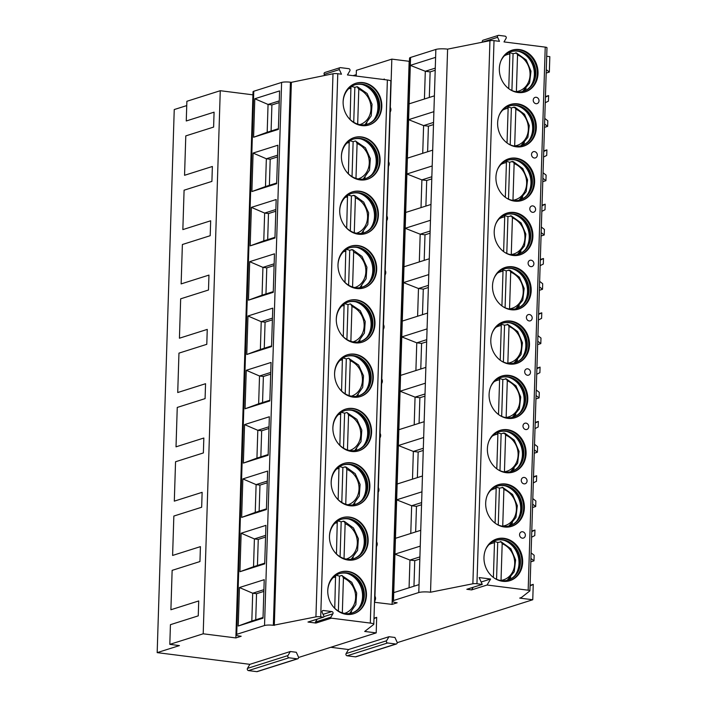 <?xml version="1.0" encoding="UTF-8"?>
<svg xmlns="http://www.w3.org/2000/svg" width="707" height="707" viewBox="0 0 707 707"><rect width="100%" height="100%" fill="white"/><g stroke="black" fill="none" stroke-linecap="round" stroke-linejoin="round"><path stroke-width="1.06" d="M397.193 642.672L532.76 599.748L519.716 598.104L521.421 597.512L529.835 590.911A3.261 0.592 -178.2 0 0 529.914 590.787A3.261 0.592 -178.2 0 0 528.164 590.204L487.07 585.016L490.605 579.024L479.125 577.575L482.254 584.406L476.951 583.743A3.261 0.592 -178.2 0 0 472.877 583.77L430.536 592.219A8.705 1.582 -178.2 0 0 418.783 592.528L393.49 600.535A8.705 1.582 -178.2 0 0 392.491 601.233A8.705 1.582 -178.2 0 0 397.148 602.788L392.085 604.397L374.489 602.293M482.254 584.406L466.823 589.293L471.64 589.903L473.186 587.278M487.07 585.016L471.64 589.903M396.371 643.989L355.895 656.803A1.414 1.237 -107.6 0 1 355.427 656.838L395.893 644.024A1.414 1.237 -107.6 0 0 397.042 642.08L394.93 637.467L388.965 636.715L348.489 649.53L330.752 647.285M298.557 657.483L376.195 632.898L364.697 631.448L373.641 624.493A6.531 1.193 -178.2 0 0 373.8 624.246A6.531 1.193 -178.2 0 0 370.309 623.079L331.371 618.165A0.654 0.566 72.4 0 1 330.903 617.14L332.882 613.791A1.414 1.237 72.4 0 0 331.857 611.573L323.338 610.495A1.414 1.237 72.4 0 0 322.189 612.439L323.939 616.257A0.654 0.566 72.4 0 1 323.408 617.158L320.713 616.813A3.809 0.698 -178.2 0 0 315.932 616.866L273.344 625.288A6.531 1.193 -178.2 0 0 264.533 625.518L236.712 634.329A6.531 1.193 -178.2 0 0 235.961 634.859A6.531 1.193 -178.2 0 0 239.452 636.026L241.184 636.238L235.873 637.926L203.201 633.799L169.813 644.369L179.437 645.588L157.175 652.632L249.854 664.333L290.33 651.518L296.295 652.269L298.407 656.891A1.414 1.237 -107.6 0 1 297.258 658.836L288.96 657.784A1.414 1.237 -107.6 0 1 287.943 655.566L290.33 651.518M373.968 618.713L376.69 617.344L376.195 632.898M376.69 617.344L373.985 618.201M308.385 621.913A0.654 0.566 -107.6 0 1 307.978 622.045L315.941 623.053A0.654 0.566 -107.6 0 1 315.472 622.027L317.151 619.191M373.8 624.246L390.865 81.164A6.531 1.193 -178.2 0 0 387.374 79.997L347.437 74.951L349.832 70.903A1.414 1.237 72.4 0 0 348.807 68.685L340.509 67.633A1.414 1.237 72.4 0 0 339.36 69.586L341.472 74.2L337.778 73.731A3.809 0.698 -178.2 0 0 332.997 73.775L291.372 82.321L274.307 625.412M381.815 106.554A21.864 19.089 -107.6 0 1 369.072 124.953A21.864 19.089 -107.6 0 1 343.125 101.667A21.864 19.089 -107.6 0 1 355.868 83.267A21.864 19.089 -107.6 0 1 381.815 106.554M380.11 160.86A21.864 19.089 -107.6 0 1 367.366 179.269A21.864 19.089 -107.6 0 1 341.419 155.973A21.864 19.089 -107.6 0 1 354.163 137.573A21.864 19.089 -107.6 0 1 380.11 160.86M378.404 215.175A21.864 19.089 -107.6 0 1 365.652 233.575A21.864 19.089 -107.6 0 1 339.714 210.288A21.864 19.089 -107.6 0 1 352.457 191.88A21.864 19.089 -107.6 0 1 378.404 215.175M376.69 269.482A21.864 19.089 -107.6 0 1 363.946 287.882A21.864 19.089 -107.6 0 1 337.999 264.595A21.864 19.089 -107.6 0 1 350.752 246.195A21.864 19.089 -107.6 0 1 376.69 269.482M374.984 323.788A21.864 19.089 -107.6 0 1 362.24 342.188A21.864 19.089 -107.6 0 1 336.293 318.901A21.864 19.089 -107.6 0 1 349.037 300.502A21.864 19.089 -107.6 0 1 374.984 323.788M373.278 378.095A21.864 19.089 -107.6 0 1 360.535 396.503A21.864 19.089 -107.6 0 1 334.588 373.208A21.864 19.089 -107.6 0 1 347.331 354.808A21.864 19.089 -107.6 0 1 373.278 378.095M371.573 432.401A21.864 19.089 -107.6 0 1 358.829 450.81A21.864 19.089 -107.6 0 1 332.882 427.523A21.864 19.089 -107.6 0 1 345.626 409.114A21.864 19.089 -107.6 0 1 371.573 432.401M369.867 486.716A21.864 19.089 -107.6 0 1 357.123 505.116A21.864 19.089 -107.6 0 1 331.176 481.829A21.864 19.089 -107.6 0 1 343.92 463.43A21.864 19.089 -107.6 0 1 369.867 486.716M368.161 541.023A21.864 19.089 -107.6 0 1 355.418 559.423A21.864 19.089 -107.6 0 1 329.471 536.136A21.864 19.089 -107.6 0 1 342.215 517.736A21.864 19.089 -107.6 0 1 368.161 541.023M366.456 595.329A21.864 19.089 -107.6 0 1 353.712 613.729A21.864 19.089 -107.6 0 1 327.765 590.442A21.864 19.089 -107.6 0 1 340.509 572.043A21.864 19.089 -107.6 0 1 366.456 595.329M291.372 82.321L290.418 82.206A6.531 1.193 -178.2 0 0 281.607 82.436L253.778 91.247A6.531 1.193 -178.2 0 0 253.035 91.769L235.961 634.859M254.794 98.759L279.583 90.911L278.372 129.39L253.583 137.246L254.794 98.759L268.059 104.45L279.274 100.907M253.088 153.065L277.878 145.218L276.667 183.705L251.878 191.553L253.088 153.065L266.353 158.766L277.568 155.213M251.383 207.372L276.172 199.524L274.961 238.012L250.172 245.859L251.383 207.372L264.648 213.072L275.854 209.519M249.677 261.678L274.466 253.831L273.255 292.318L248.466 300.166L249.677 261.678L262.933 267.379L274.148 263.826M247.971 315.994L272.761 308.146L271.55 346.624L246.761 354.481L247.971 315.994L261.228 321.685L272.442 318.141M246.266 370.3L271.055 362.452L269.844 400.94L245.055 408.787L246.266 370.3L259.522 376L270.737 372.448M244.56 424.607L269.34 416.759L268.139 455.246L243.349 463.094L244.56 424.607L257.816 430.307L269.031 426.754M242.846 478.913L267.635 471.065L266.424 509.553L241.644 517.4L242.846 478.913L256.111 484.613L267.326 481.06M241.14 533.228L265.929 525.372L264.718 563.859L239.929 571.716L241.14 533.228L254.405 538.92L265.62 535.367M239.434 587.535L264.224 579.687L263.013 618.174L238.224 626.022L239.434 587.535L252.699 593.226L263.914 589.682M235.97 634.904L235.873 637.926M252.938 94.835L220.266 90.708L203.201 633.799M220.266 90.708L186.878 101.287L186.259 120.977L214.08 112.166L213.611 127.083L185.791 135.894L184.554 175.292L212.374 166.481L211.906 181.399L184.085 190.201L182.848 229.598L210.668 220.787L210.2 235.705L182.379 244.516L181.133 283.905L208.963 275.094L208.494 290.011L180.665 298.822L179.428 338.211L207.257 329.4L206.789 344.318L178.959 353.129L177.722 392.526L205.551 383.715L205.083 398.624L177.254 407.435L176.016 446.833L203.837 438.022L203.369 452.94L175.548 461.751L174.311 501.139L202.131 492.328L201.663 507.246L173.842 516.057L172.605 555.446L200.426 546.635L199.957 561.552L172.137 570.363L170.9 609.752L198.72 600.95L198.252 615.859L170.431 624.67L169.813 644.369M186.745 105.59L174.24 109.55L157.175 652.632M297.727 658.791L257.26 671.606A1.414 1.237 -107.6 0 1 256.791 671.65L248.484 670.598A1.414 1.237 -107.6 0 1 247.468 668.38L249.854 664.333M355.427 656.838L347.128 655.796A1.414 1.237 -107.6 0 1 346.103 653.568L348.489 649.53M531.593 537.205L534.775 535.597L534.952 530.047L531.788 531.045M530.816 561.835L533.979 560.837L534.156 555.278L531.098 552.883M545.247 102.736L548.429 101.136L548.605 95.578L545.442 96.576M546.705 56.268L549.825 56.666L549.339 72.061L546.184 73.06M543.542 157.042L546.723 155.443L546.9 149.884L543.736 150.883M544.752 118.414L547.81 120.809L547.633 126.367L544.47 127.366M541.836 211.358L545.017 209.749L545.185 204.19L542.03 205.198M543.047 172.729L546.104 175.124L545.928 180.674L542.764 181.672M540.13 265.664L543.312 264.056L543.48 258.506L540.325 259.504M541.341 227.035L544.399 229.43L544.222 234.98L541.058 235.988M538.425 319.971L541.597 318.362L541.774 312.812L538.61 313.811M539.635 281.342L542.693 283.737L542.516 289.296L539.353 290.294M536.71 374.277L539.892 372.677L540.068 367.119L536.905 368.117M537.93 335.648L540.979 338.043L540.811 343.602L537.647 344.601M535.005 428.592L538.186 426.984L538.363 421.425L535.199 422.433M536.224 389.964L539.273 392.35L539.105 397.908L535.941 398.907M533.299 482.899L536.48 481.29L536.657 475.74L533.493 476.739M534.519 444.27L537.567 446.665L537.391 452.215L534.236 453.222M532.804 498.576L535.862 500.971L535.685 506.53L532.53 507.529M532.76 599.748L533.246 584.353L530.082 585.352M549.339 72.061L546.29 69.666M530.064 585.962L533.246 584.353M545.424 97.186L548.605 95.578M547.633 126.367L544.584 123.972M543.718 151.492L546.9 149.884M545.928 180.674L542.87 178.279M542.013 205.799L545.185 204.19M544.222 234.98L541.164 232.585M540.298 260.105L543.48 258.506M542.516 289.296L539.459 286.901M538.593 314.421L541.774 312.812M540.811 343.602L537.753 341.207M536.887 368.727L540.068 367.119M539.105 397.908L536.047 395.513M535.181 423.033L538.363 421.425M537.391 452.215L534.342 449.82M533.476 477.34L536.657 475.74M535.685 506.53L532.636 504.135M531.77 531.655L534.952 530.047M533.979 560.837L530.93 558.442M546.9 47.829A3.261 0.592 -178.2 0 0 546.979 47.705A3.261 0.592 -178.2 0 0 545.23 47.122L503.994 41.916L506.079 38.364A1.414 1.237 72.4 0 0 505.063 36.145L498.762 35.35A1.414 1.237 72.4 0 0 497.613 37.294L499.469 41.342L494.016 40.653A3.261 0.592 -178.2 0 0 489.942 40.688L447.602 49.137A8.705 1.582 -178.2 0 0 435.857 49.446L410.564 57.453A8.705 1.582 -178.2 0 0 409.556 58.151L392.491 601.233M499.336 68.588A21.864 19.089 72.4 0 0 525.283 91.875A21.864 19.089 72.4 0 0 538.027 73.475A21.864 19.089 72.4 0 0 512.08 50.188A21.864 19.089 72.4 0 0 499.336 68.588M497.631 122.894A21.864 19.089 72.4 0 0 523.578 146.181A21.864 19.089 72.4 0 0 536.321 127.781A21.864 19.089 72.4 0 0 510.374 104.495A21.864 19.089 72.4 0 0 497.631 122.894M495.925 177.201A21.864 19.089 72.4 0 0 521.863 200.496A21.864 19.089 72.4 0 0 534.616 182.088A21.864 19.089 72.4 0 0 508.669 158.801A21.864 19.089 72.4 0 0 495.925 177.201M494.211 231.516A21.864 19.089 72.4 0 0 520.158 254.803A21.864 19.089 72.4 0 0 532.901 236.394A21.864 19.089 72.4 0 0 506.963 213.107A21.864 19.089 72.4 0 0 494.211 231.516M492.505 285.822A21.864 19.089 72.4 0 0 518.452 309.109A21.864 19.089 72.4 0 0 531.196 290.71A21.864 19.089 72.4 0 0 505.249 267.423A21.864 19.089 72.4 0 0 492.505 285.822M490.799 340.129A21.864 19.089 72.4 0 0 516.746 363.416A21.864 19.089 72.4 0 0 529.49 345.016A21.864 19.089 72.4 0 0 503.543 321.729A21.864 19.089 72.4 0 0 490.799 340.129M489.094 394.435A21.864 19.089 72.4 0 0 515.041 417.722A21.864 19.089 72.4 0 0 527.784 399.322A21.864 19.089 72.4 0 0 501.837 376.036A21.864 19.089 72.4 0 0 489.094 394.435M487.388 448.751A21.864 19.089 72.4 0 0 513.335 472.037A21.864 19.089 72.4 0 0 526.079 453.629A21.864 19.089 72.4 0 0 500.132 430.342A21.864 19.089 72.4 0 0 487.388 448.751M485.682 503.057A21.864 19.089 72.4 0 0 511.629 526.344A21.864 19.089 72.4 0 0 524.373 507.944A21.864 19.089 72.4 0 0 498.426 484.657A21.864 19.089 72.4 0 0 485.682 503.057M483.977 557.363A21.864 19.089 72.4 0 0 509.924 580.65A21.864 19.089 72.4 0 0 522.667 562.251A21.864 19.089 72.4 0 0 496.721 538.964A21.864 19.089 72.4 0 0 483.977 557.363M538.796 101.923A3.535 3.535 0 0 0 537.479 97.778A3.261 2.846 72.4 0 0 533.228 100.129A3.261 2.846 72.4 0 0 538.999 100.854M537.09 156.229A3.535 3.535 0 0 0 535.773 152.085A3.261 2.846 72.4 0 0 531.523 154.435A3.261 2.846 72.4 0 0 537.293 155.169M535.385 210.545A3.535 3.535 0 0 0 534.068 206.4A3.261 2.846 72.4 0 0 529.808 208.742A3.261 2.846 72.4 0 0 535.588 209.475M533.67 264.851A3.535 3.535 0 0 0 532.362 260.706A3.261 2.846 72.4 0 0 528.102 263.057A3.261 2.846 72.4 0 0 533.882 263.782M531.964 319.157A3.535 3.535 0 0 0 530.657 315.013A3.261 2.846 72.4 0 0 526.397 317.363A3.261 2.846 72.4 0 0 532.177 318.088M530.259 373.464A3.535 3.535 0 0 0 528.951 369.319A3.261 2.846 72.4 0 0 524.691 371.67A3.261 2.846 72.4 0 0 530.471 372.403M528.553 427.779A3.535 3.535 0 0 0 527.245 423.634A3.261 2.846 72.4 0 0 522.986 425.976A3.261 2.846 72.4 0 0 528.756 426.71M526.848 482.086A3.535 3.535 0 0 0 525.531 477.941A3.261 2.846 72.4 0 0 521.28 480.292A3.261 2.846 72.4 0 0 527.051 481.016M525.142 536.392A3.535 3.535 0 0 0 523.825 532.247A3.261 2.846 72.4 0 0 519.574 534.598A3.261 2.846 72.4 0 0 525.345 535.323M490.605 579.024L481.158 582.011M430.536 592.219L447.602 49.137M435.609 57.355L434.398 95.843L409.106 103.849L410.307 65.362L435.609 57.355L435.857 49.446M433.895 111.662L432.693 150.149L407.391 158.156L408.602 119.669L433.895 111.662L434.398 95.843M432.189 165.968L430.978 204.456L405.685 212.462L406.896 173.984L432.189 165.968L432.693 150.149M430.483 220.284L429.273 258.762L403.98 266.778L405.191 228.29L430.483 220.284L430.978 204.456M428.778 274.59L427.567 313.077L402.274 321.084L403.485 282.597L428.778 274.59L429.273 258.762M427.072 328.896L425.861 367.384L400.569 375.39L401.779 336.903L427.072 328.896L427.567 313.077M425.367 383.203L424.156 421.69L398.863 429.697L400.074 391.218L425.367 383.203L425.861 367.384M423.661 437.509L422.45 475.997L397.157 484.012L398.368 445.525L423.661 437.509L424.156 421.69M421.955 491.825L420.745 530.312L395.452 538.319L396.654 499.831L421.955 491.825L422.45 475.997M420.241 546.131L419.039 584.618L393.737 592.625L394.948 554.138L420.241 546.131L420.745 530.312M410.564 57.453L410.307 65.362L425.305 71.274L435.265 68.128M429.317 97.451L430.121 71.884L425.305 71.274L424.43 98.998M430.121 71.884L435.203 70.276M395.452 538.319L394.948 554.138L409.945 560.059L409.07 587.773M419.905 556.904L409.945 560.059L414.753 560.66L413.957 586.227M414.753 560.66L419.843 559.051M392.085 604.397L409.15 61.306L391.828 59.123L390.308 107.437M374.763 602.205L374.807 600.809M374.949 596.213L376.513 546.502M376.654 541.907L378.218 492.187M378.36 487.591L379.924 437.88M380.074 433.285L381.63 383.574M381.78 378.979L383.335 329.268M383.486 324.672L385.05 274.952M385.191 270.357L386.756 220.646M386.897 216.05L388.461 166.339M388.603 161.744L390.167 112.033M383.159 79.458L384.414 79.06L384.396 79.617M391.828 59.123L356.39 70.346L356.204 76.056M353.058 75.658L356.248 74.65M498.294 35.394L483.12 40.193A1.414 1.237 72.4 0 0 482.439 42.102L482.474 42.181M340.04 67.678L324.858 72.485A1.414 1.237 72.4 0 0 324.186 74.394L324.681 75.481M409.106 103.849L408.602 119.669L423.599 125.59L422.724 153.304M433.559 122.435L423.599 125.59L428.407 126.191L427.611 151.758M428.407 126.191L433.488 124.582M407.391 158.156L406.896 173.984L421.893 179.896L421.019 207.611M431.853 176.741L421.893 179.896L426.701 180.506L425.897 206.064M426.701 180.506L431.783 178.898M405.685 212.462L405.191 228.29L420.188 234.203L419.313 261.917M430.148 231.048L420.188 234.203L424.995 234.812L424.191 260.379M424.995 234.812L430.077 233.204M403.98 266.778L403.485 282.597L418.482 288.509L417.607 316.232M428.442 285.354L418.482 288.509L423.29 289.119L422.486 314.686M423.29 289.119L428.371 287.51M402.274 321.084L401.779 336.903L416.768 342.824L415.902 370.539M426.736 339.669L416.768 342.824L421.584 343.425L420.78 368.992M421.584 343.425L426.666 341.817M400.569 375.39L400.074 391.218L415.062 397.131L414.196 424.845M425.031 393.976L415.062 397.131L419.878 397.741L419.074 423.299M419.878 397.741L424.96 396.132M398.863 429.697L398.368 445.525L413.356 451.437L412.49 479.152M423.316 448.282L413.356 451.437L418.173 452.047L417.369 477.605M418.173 452.047L423.254 450.439M397.157 484.012L396.654 499.831L411.651 505.744L410.776 533.467M421.611 502.589L411.651 505.744L416.467 506.353L415.663 531.92M416.467 506.353L421.549 504.745M511.7 50.312A21.864 19.089 72.4 0 1 537.267 73.714A21.864 19.089 -107.6 0 1 524.903 91.99M509.835 89.436A20.777 18.135 -107.6 0 0 523.684 91.238A20.777 18.135 -107.6 0 0 535.8 73.749A20.777 18.135 72.4 0 0 511.143 51.62A20.777 18.135 72.4 0 0 500.856 61.067M510.887 51.708A20.777 18.135 72.4 0 1 519.698 51.584A20.777 18.135 72.4 0 1 535.296 73.908A20.777 18.135 -107.6 0 1 530.701 86.351A20.777 18.135 -107.6 0 1 523.436 91.318M530.117 87.005A21.864 19.089 -107.6 0 0 534.368 74.633A21.864 19.089 72.4 0 0 518.832 51.381M526.167 88.472A21.864 19.089 -107.6 0 1 523.251 91.371M515.81 52.795A21.864 19.089 72.4 0 1 516.587 53.087L513.07 53.661A21.864 19.089 72.4 0 0 509.703 52.813M508.748 88.667L509.844 53.979L508.899 52.115M511.912 90.505L513.07 53.661M516.375 91.795L517.542 54.952L516.596 53.087L526.22 59.989L530.984 71.195L529.587 83.002L522.561 91.548M509.994 104.618A21.864 19.089 72.4 0 1 535.561 128.02A21.864 19.089 -107.6 0 1 523.189 146.296M508.13 143.742A20.777 18.135 -107.6 0 0 521.978 145.545A20.777 18.135 -107.6 0 0 534.094 128.064A20.777 18.135 72.4 0 0 509.438 105.935A20.777 18.135 72.4 0 0 499.151 115.374M509.181 106.015A20.777 18.135 72.4 0 1 517.992 105.891A20.777 18.135 72.4 0 1 533.582 128.223A20.777 18.135 -107.6 0 1 528.995 140.658A20.777 18.135 -107.6 0 1 521.731 145.624M528.403 141.32A21.864 19.089 -107.6 0 0 532.663 128.939A21.864 19.089 72.4 0 0 517.126 105.697M524.461 142.779A21.864 19.089 -107.6 0 1 521.545 145.677M520.856 145.854L527.882 137.308L529.278 125.501L524.514 114.295L515.191 107.393L514.086 107.65L514.104 107.102L511.364 107.968A21.864 19.089 72.4 0 0 507.997 107.119M514.882 107.402A21.864 19.089 72.4 0 0 514.104 107.102M507.043 142.982L508.139 108.295L507.193 106.421M514.89 107.393L515.836 109.267L514.669 146.102M510.207 144.811L511.364 107.968M508.289 158.925A21.864 19.089 72.4 0 1 533.856 182.326A21.864 19.089 -107.6 0 1 521.483 200.611M506.424 198.057A20.777 18.135 -107.6 0 0 520.272 199.851A20.777 18.135 -107.6 0 0 532.389 182.371A20.777 18.135 72.4 0 0 507.732 160.242A20.777 18.135 72.4 0 0 497.445 169.68M507.476 160.321A20.777 18.135 72.4 0 1 516.287 160.197A20.777 18.135 72.4 0 1 531.876 182.53A20.777 18.135 -107.6 0 1 527.289 194.964A20.777 18.135 -107.6 0 1 520.016 199.931M526.697 195.627A21.864 19.089 -107.6 0 0 530.957 183.246A21.864 19.089 72.4 0 0 515.421 160.003M522.756 197.085A21.864 19.089 -107.6 0 1 519.839 199.984M519.15 200.169L526.176 191.615L527.563 179.808L522.809 168.611L513.485 161.709L512.381 161.956L512.398 161.417L509.659 162.274A21.864 19.089 72.4 0 0 506.292 161.426M513.176 161.709A21.864 19.089 72.4 0 0 512.398 161.417M505.337 197.288L506.424 162.601L505.487 160.728M513.185 161.7L514.13 163.573L512.964 200.408M508.501 199.118L509.659 162.274M506.583 213.231A21.864 19.089 72.4 0 1 532.15 236.642A21.864 19.089 -107.6 0 1 519.778 254.918M504.718 252.364A20.777 18.135 -107.6 0 0 518.567 254.167A20.777 18.135 -107.6 0 0 530.674 236.677A20.777 18.135 72.4 0 0 506.026 214.548A20.777 18.135 72.4 0 0 495.731 223.995M505.77 214.628A20.777 18.135 72.4 0 1 514.572 214.513A20.777 18.135 72.4 0 1 530.17 236.836A20.777 18.135 -107.6 0 1 525.584 249.271A20.777 18.135 -107.6 0 1 518.311 254.246M524.992 249.933A21.864 19.089 -107.6 0 0 529.243 237.561A21.864 19.089 72.4 0 0 513.715 214.309M521.05 251.392A21.864 19.089 -107.6 0 1 518.134 254.299M510.693 215.723A21.864 19.089 72.4 0 1 511.461 216.015L507.953 216.589A21.864 19.089 72.4 0 0 504.586 215.741M503.631 251.595L504.718 216.908L503.782 215.043M511.258 254.723L512.425 217.88L511.479 216.015L521.103 222.917L525.858 234.123L524.47 245.93L517.444 254.476M506.795 253.424L507.953 216.589M504.878 267.546A21.864 19.089 72.4 0 1 530.436 290.948A21.864 19.089 -107.6 0 1 518.072 309.224M503.013 306.67A20.777 18.135 -107.6 0 0 516.861 308.473A20.777 18.135 -107.6 0 0 528.969 290.984A20.777 18.135 72.4 0 0 504.321 268.854A20.777 18.135 72.4 0 0 494.025 278.302M504.064 268.943A20.777 18.135 72.4 0 1 512.867 268.819A20.777 18.135 72.4 0 1 528.465 291.143A20.777 18.135 -107.6 0 1 523.878 303.586A20.777 18.135 -107.6 0 1 516.605 308.552M523.286 304.24A21.864 19.089 -107.6 0 0 527.537 291.867A21.864 19.089 72.4 0 0 512.009 268.616M519.345 305.707A21.864 19.089 -107.6 0 1 516.428 308.606M515.739 308.782L522.765 300.236L524.152 288.429L519.398 277.224L510.065 270.321L508.96 270.578L508.978 270.03L506.247 270.896A21.864 19.089 72.4 0 0 502.88 270.047M509.756 270.321A21.864 19.089 72.4 0 0 508.978 270.03M501.926 305.901L503.013 271.214L502.067 269.349M509.774 270.321L510.71 272.186L509.553 309.03M505.09 307.731L506.247 270.896M503.172 321.853A21.864 19.089 72.4 0 1 528.73 345.255A21.864 19.089 -107.6 0 1 516.366 363.531M501.307 360.977A20.777 18.135 -107.6 0 0 515.156 362.779A20.777 18.135 -107.6 0 0 527.263 345.29A20.777 18.135 72.4 0 0 502.606 323.17A20.777 18.135 72.4 0 0 492.319 332.608M502.359 323.249A20.777 18.135 72.4 0 1 511.161 323.126A20.777 18.135 72.4 0 1 526.759 345.458A20.777 18.135 -107.6 0 1 522.173 357.892A20.777 18.135 -107.6 0 1 514.899 362.859M521.58 358.546A21.864 19.089 -107.6 0 0 525.831 346.174A21.864 19.089 72.4 0 0 510.304 322.922M517.639 360.013A21.864 19.089 -107.6 0 1 514.723 362.912M507.273 324.336A21.864 19.089 72.4 0 1 508.05 324.637L504.542 325.202A21.864 19.089 72.4 0 0 501.175 324.354M500.22 360.217L501.307 325.529L500.362 323.656M507.847 363.336L509.005 326.501L508.068 324.628L517.683 331.53L522.446 342.736L521.05 354.543L514.033 363.089M503.384 362.046L504.542 325.202M501.457 376.159A21.864 19.089 72.4 0 1 527.024 399.561A21.864 19.089 -107.6 0 1 514.661 417.846M499.602 415.292A20.777 18.135 -107.6 0 0 513.45 417.086A20.777 18.135 -107.6 0 0 525.557 399.605A20.777 18.135 72.4 0 0 500.901 377.476A20.777 18.135 72.4 0 0 490.614 386.915M500.653 377.556A20.777 18.135 72.4 0 1 509.455 377.432A20.777 18.135 72.4 0 1 525.054 399.764A20.777 18.135 -107.6 0 1 520.467 412.199A20.777 18.135 -107.6 0 1 513.194 417.165M519.875 412.861A21.864 19.089 -107.6 0 0 524.126 400.48A21.864 19.089 72.4 0 0 508.589 377.238M515.924 414.32A21.864 19.089 -107.6 0 1 513.008 417.218M505.567 378.643A21.864 19.089 72.4 0 1 506.345 378.943L502.836 379.509A21.864 19.089 72.4 0 0 499.469 378.66M498.515 414.523L499.602 379.836L498.656 377.962M506.141 417.643L507.299 380.808L506.353 378.934L515.977 385.845L520.741 397.042L519.345 408.849L512.319 417.404M501.678 416.352L502.836 379.509M499.752 430.466A21.864 19.089 72.4 0 1 525.319 453.876A21.864 19.089 -107.6 0 1 512.955 472.152M497.887 469.598A20.777 18.135 -107.6 0 0 511.744 471.401A20.777 18.135 -107.6 0 0 523.852 453.912A20.777 18.135 72.4 0 0 499.195 431.783A20.777 18.135 72.4 0 0 488.908 441.23M498.948 431.862A20.777 18.135 72.4 0 1 507.75 431.747A20.777 18.135 72.4 0 1 523.348 454.071A20.777 18.135 -107.6 0 1 518.761 466.505A20.777 18.135 -107.6 0 1 511.488 471.481M518.169 467.168A21.864 19.089 -107.6 0 0 522.42 454.787A21.864 19.089 72.4 0 0 506.884 431.544M514.219 468.626A21.864 19.089 -107.6 0 1 511.302 471.534M510.613 471.71L517.639 463.165L519.035 451.358L514.272 440.152L504.948 433.25L503.844 433.497L503.861 432.958L501.13 433.824A21.864 19.089 72.4 0 0 497.763 432.967M504.639 433.25A21.864 19.089 72.4 0 0 503.861 432.958M496.8 468.829L497.896 434.142L496.95 432.277M504.648 433.25L505.593 435.114L504.436 471.958M499.973 470.659L501.13 433.824M498.046 484.781A21.864 19.089 72.4 0 1 523.613 508.183A21.864 19.089 -107.6 0 1 511.249 526.459M496.181 523.905A20.777 18.135 -107.6 0 0 510.03 525.708A20.777 18.135 -107.6 0 0 522.146 508.218A20.777 18.135 72.4 0 0 497.489 486.089A20.777 18.135 72.4 0 0 487.203 495.536M497.233 486.177A20.777 18.135 72.4 0 1 506.044 486.054A20.777 18.135 72.4 0 1 521.642 508.377A20.777 18.135 -107.6 0 1 517.047 520.82A20.777 18.135 -107.6 0 1 509.782 525.787M516.463 521.474A21.864 19.089 -107.6 0 0 520.714 509.102A21.864 19.089 72.4 0 0 505.178 485.85M512.513 522.933A21.864 19.089 -107.6 0 1 509.597 525.84M502.156 487.264A21.864 19.089 72.4 0 1 502.933 487.556L499.416 488.13A21.864 19.089 72.4 0 0 496.049 487.282M495.094 523.136L496.19 488.449L495.245 486.584M502.73 526.264L503.888 489.421L502.942 487.556L512.566 494.458L517.33 505.664L515.933 517.471L508.907 526.017M498.258 524.965L499.416 488.13M496.341 539.087A21.864 19.089 72.4 0 1 521.907 562.489A21.864 19.089 -107.6 0 1 509.535 580.765M494.476 578.211A20.777 18.135 -107.6 0 0 508.324 580.014A20.777 18.135 -107.6 0 0 520.44 562.525A20.777 18.135 72.4 0 0 495.784 540.395A20.777 18.135 72.4 0 0 485.497 549.843M495.527 540.484A20.777 18.135 72.4 0 1 504.338 540.36A20.777 18.135 72.4 0 1 519.928 562.692A20.777 18.135 -107.6 0 1 515.341 575.127A20.777 18.135 -107.6 0 1 508.077 580.093M514.749 575.781A21.864 19.089 -107.6 0 0 519.009 563.408A21.864 19.089 72.4 0 0 503.472 540.157M510.808 577.248A21.864 19.089 -107.6 0 1 507.891 580.147M500.45 541.571A21.864 19.089 72.4 0 1 501.228 541.862L497.71 542.437A21.864 19.089 72.4 0 0 494.343 541.589M493.389 577.451L494.485 542.764L493.539 540.89M501.016 580.571L502.182 543.736L501.236 541.862L510.861 548.765L515.624 559.971L514.228 571.777L507.202 580.323M496.553 579.28L497.71 542.437M395.893 644.024L387.595 642.981A1.414 1.237 -107.6 0 1 386.579 640.754L388.965 636.715M278.399 128.701L267.184 132.253L268.059 104.45L271.903 104.936L279.221 102.621M253.583 137.246L267.184 132.253M271.903 104.936L271.09 131.016M269.385 185.322L270.198 159.252L266.353 158.766L265.478 186.56L251.878 191.553M270.198 159.252L277.506 156.936M276.693 183.007L265.478 186.56M267.679 239.629L268.492 213.558L264.648 213.072L263.773 240.866L250.172 245.859M268.492 213.558L275.801 211.243M274.988 237.313L263.773 240.866M265.965 293.935L266.786 267.865L262.933 267.379L262.067 295.173L248.466 300.166M266.786 267.865L274.095 265.549M273.273 291.62L262.067 295.173M264.259 348.251L265.081 322.171L261.228 321.685L260.362 349.479L246.761 354.481M265.081 322.171L272.389 319.856M271.568 345.935L260.362 349.479M262.553 402.557L263.375 376.486L259.522 376L258.647 403.794L245.055 408.787M263.375 376.486L270.684 374.171M269.862 400.242L258.647 403.794M260.848 456.863L261.67 430.793L257.816 430.307L256.941 458.101L243.349 463.094M261.67 430.793L268.978 428.477M268.156 454.548L256.941 458.101M259.142 511.17L259.964 485.099L256.111 484.613L255.236 512.407L241.644 517.4M259.964 485.099L267.273 482.784M266.451 508.854L255.236 512.407M257.436 565.485L258.258 539.406L254.405 538.92L253.53 566.714L239.929 571.716M258.258 539.406L265.567 537.09M264.745 563.17L253.53 566.714M255.731 619.792L256.544 593.712L252.699 593.226L251.825 621.029L238.224 626.022M256.544 593.712L263.852 591.406M263.039 617.476L251.825 621.029M368.815 125.033A21.864 19.089 72.4 0 0 381.312 106.713A21.864 19.089 -107.6 0 0 355.612 83.346M343.116 102.471A20.671 18.046 72.4 0 1 343.116 102.135A20.671 18.046 -107.6 0 1 355.17 84.743A20.671 18.046 -107.6 0 1 379.694 106.757A20.671 18.046 72.4 0 1 367.649 124.149A20.671 18.046 72.4 0 1 347.579 116.593M367.26 124.264A20.671 18.046 72.4 0 0 374.374 119.368A20.671 18.046 72.4 0 0 378.934 106.996A20.671 18.046 -107.6 0 0 363.416 84.787A20.671 18.046 -107.6 0 0 354.79 84.867M362.47 84.566A21.864 19.089 -107.6 0 1 377.918 107.791A21.864 19.089 72.4 0 1 373.72 120.093M365.148 124.724A21.864 19.089 72.4 0 0 366.906 122.983M357.689 124.079L358.785 89.223L357.07 86.678A21.864 19.089 -107.6 0 1 357.618 86.881L367.127 93.501L372.05 104.256L371.219 115.851L364.936 124.75M350.106 119.492L350.928 86.82M353.739 122.284L354.834 87.385A21.864 19.089 72.4 0 0 351.388 86.519M357.07 86.678L354.834 87.385M367.11 179.339A21.864 19.089 72.4 0 0 379.597 161.019A21.864 19.089 -107.6 0 0 353.907 137.653M341.401 156.786A20.671 18.046 72.4 0 1 341.41 156.45A20.671 18.046 -107.6 0 1 353.456 139.049A20.671 18.046 -107.6 0 1 377.989 161.063A20.671 18.046 72.4 0 1 365.934 178.464A20.671 18.046 72.4 0 1 345.873 170.9M365.554 178.579A20.671 18.046 72.4 0 0 372.66 173.675A20.671 18.046 72.4 0 0 377.229 161.302A20.671 18.046 -107.6 0 0 361.71 139.093A20.671 18.046 -107.6 0 0 353.085 139.173M360.764 138.881A21.864 19.089 -107.6 0 1 376.212 162.097A21.864 19.089 72.4 0 1 372.015 174.399M363.442 179.03A21.864 19.089 72.4 0 0 365.201 177.289M363.221 179.065L369.514 170.157L370.344 158.562L365.422 147.807L355.365 140.985A21.864 19.089 -107.6 0 1 355.913 141.188M348.401 173.798L349.223 141.135M355.365 140.985L353.129 141.692A21.864 19.089 72.4 0 0 349.682 140.826M355.904 141.197L357.079 143.53L355.983 178.385M352.033 176.591L353.129 141.692M365.404 233.655A21.864 19.089 72.4 0 0 377.892 215.335A21.864 19.089 -107.6 0 0 352.201 191.968M339.696 211.093A20.671 18.046 72.4 0 1 339.705 210.757A20.671 18.046 -107.6 0 1 351.75 193.365A20.671 18.046 -107.6 0 1 376.283 215.37A20.671 18.046 72.4 0 1 364.229 232.771A20.671 18.046 72.4 0 1 344.168 225.206M363.849 232.886A20.671 18.046 72.4 0 0 370.954 227.981A20.671 18.046 72.4 0 0 375.523 215.617A20.671 18.046 -107.6 0 0 360.004 193.4A20.671 18.046 -107.6 0 0 351.379 193.488M359.059 193.188A21.864 19.089 -107.6 0 1 374.498 216.404A21.864 19.089 72.4 0 1 370.309 228.706M361.737 233.345A21.864 19.089 72.4 0 0 363.495 231.596M353.65 195.671L353.659 195.291A21.864 19.089 -107.6 0 1 354.207 195.494L353.65 195.671M346.695 228.105L347.517 195.441M353.659 195.291L351.423 195.998A21.864 19.089 72.4 0 0 347.968 195.141M354.278 232.7L355.374 197.836L354.569 195.503L363.716 202.122L368.639 212.869L367.808 224.472L361.516 233.372M350.327 230.897L351.423 195.998M363.698 287.961A21.864 19.089 72.4 0 0 376.186 269.641A21.864 19.089 -107.6 0 0 350.495 246.275M337.99 265.399A20.671 18.046 72.4 0 1 337.999 265.063A20.671 18.046 -107.6 0 1 350.045 247.671A20.671 18.046 -107.6 0 1 374.569 269.685A20.671 18.046 72.4 0 1 362.523 287.077A20.671 18.046 72.4 0 1 342.462 279.521M362.143 287.192A20.671 18.046 72.4 0 0 369.248 282.296A20.671 18.046 72.4 0 0 373.817 269.924A20.671 18.046 -107.6 0 0 358.299 247.715A20.671 18.046 -107.6 0 0 349.665 247.795M357.353 247.494A21.864 19.089 -107.6 0 1 372.792 270.71A21.864 19.089 72.4 0 1 368.603 283.012M360.031 287.652A21.864 19.089 72.4 0 0 361.781 285.902M351.936 249.986L351.953 249.606A21.864 19.089 -107.6 0 1 352.501 249.81L351.936 249.986M344.989 282.42L345.811 249.748M351.953 249.606L349.718 250.313A21.864 19.089 72.4 0 0 346.262 249.447M352.572 287.007L353.668 252.152L352.864 249.81L362.011 256.429L366.933 267.184L366.102 278.779L359.81 287.678M348.622 285.213L349.718 250.313M361.984 342.268A21.864 19.089 72.4 0 0 374.48 323.947A21.864 19.089 -107.6 0 0 348.79 300.581M336.285 319.705A20.671 18.046 72.4 0 1 336.293 319.37A20.671 18.046 -107.6 0 1 348.339 301.977A20.671 18.046 -107.6 0 1 372.863 323.992A20.671 18.046 72.4 0 1 360.817 341.384A20.671 18.046 72.4 0 1 340.756 333.828M360.437 341.499A20.671 18.046 72.4 0 0 367.543 336.603A20.671 18.046 72.4 0 0 372.103 324.23A20.671 18.046 -107.6 0 0 356.593 302.022A20.671 18.046 -107.6 0 0 347.959 302.101M355.648 301.801A21.864 19.089 -107.6 0 1 371.087 325.026A21.864 19.089 72.4 0 1 366.889 337.327M358.325 341.958A21.864 19.089 72.4 0 0 360.075 340.208M358.104 341.985L364.397 333.085L365.227 321.491L360.305 310.735L350.248 303.913A21.864 19.089 -107.6 0 1 350.796 304.116M343.284 336.726L344.106 304.054M350.248 303.913L348.012 304.62A21.864 19.089 72.4 0 0 344.556 303.754M350.778 304.116L351.962 306.458L350.866 341.313M346.916 339.519L348.012 304.62M360.278 396.574A21.864 19.089 72.4 0 0 372.775 378.254A21.864 19.089 -107.6 0 0 347.084 354.887M334.579 374.012A20.671 18.046 72.4 0 1 334.588 373.685A20.671 18.046 -107.6 0 1 346.633 356.284A20.671 18.046 -107.6 0 1 371.157 378.298A20.671 18.046 72.4 0 1 359.112 395.699A20.671 18.046 72.4 0 1 339.051 388.134M358.732 395.814A20.671 18.046 72.4 0 0 365.837 390.909A20.671 18.046 72.4 0 0 370.397 378.537A20.671 18.046 -107.6 0 0 354.887 356.328A20.671 18.046 -107.6 0 0 346.253 356.408M353.942 356.107A21.864 19.089 -107.6 0 1 369.381 379.332A21.864 19.089 72.4 0 1 365.183 391.634M356.62 396.265A21.864 19.089 72.4 0 0 358.369 394.524M356.399 396.3L362.691 387.392L363.522 375.797L358.599 365.042L348.542 358.219A21.864 19.089 -107.6 0 1 349.09 358.422M341.569 391.033L342.4 358.369M348.542 358.219L346.306 358.926A21.864 19.089 72.4 0 0 342.851 358.06M349.072 358.431L350.257 360.764L349.161 395.62M345.21 393.826L346.306 358.926M358.573 450.889A21.864 19.089 72.4 0 0 371.069 432.569A21.864 19.089 -107.6 0 0 345.378 409.203M332.873 428.327A20.671 18.046 72.4 0 1 332.882 427.991A20.671 18.046 -107.6 0 1 344.928 410.599A20.671 18.046 -107.6 0 1 369.452 432.604A20.671 18.046 72.4 0 1 357.406 450.005A20.671 18.046 72.4 0 1 337.345 442.441M357.026 450.12A20.671 18.046 72.4 0 0 364.132 445.216A20.671 18.046 72.4 0 0 368.692 432.852A20.671 18.046 -107.6 0 0 353.182 410.634A20.671 18.046 -107.6 0 0 344.548 410.723M352.227 410.422A21.864 19.089 -107.6 0 1 367.675 433.638A21.864 19.089 72.4 0 1 363.478 445.94M354.914 450.571A21.864 19.089 72.4 0 0 356.664 448.83M354.693 450.606L360.985 441.707L361.807 430.103L356.894 419.357L346.828 412.526A21.864 19.089 -107.6 0 1 347.384 412.729M339.864 445.339L340.694 412.676M346.828 412.526L344.601 413.233A21.864 19.089 72.4 0 0 341.145 412.375M347.367 412.738L348.551 415.071L347.455 449.935M343.505 448.132L344.601 413.233M356.867 505.196A21.864 19.089 72.4 0 0 369.363 486.876A21.864 19.089 -107.6 0 0 343.673 463.509M331.168 482.634A20.671 18.046 72.4 0 1 331.176 482.298A20.671 18.046 -107.6 0 1 343.222 464.906A20.671 18.046 -107.6 0 1 367.746 486.92A20.671 18.046 72.4 0 1 355.701 504.312A20.671 18.046 72.4 0 1 335.639 496.756M355.321 504.427A20.671 18.046 72.4 0 0 362.426 499.531A20.671 18.046 72.4 0 0 366.986 487.158A20.671 18.046 -107.6 0 0 351.476 464.941A20.671 18.046 -107.6 0 0 342.842 465.029M350.522 464.729A21.864 19.089 -107.6 0 1 365.97 487.945A21.864 19.089 72.4 0 1 361.772 500.247M353.208 504.886A21.864 19.089 72.4 0 0 354.958 503.137M345.113 467.221L345.122 466.832A21.864 19.089 -107.6 0 1 345.67 467.044L345.113 467.221M338.158 499.655L338.98 466.982M345.122 466.832L342.895 467.539A21.864 19.089 72.4 0 0 339.44 466.682M345.75 504.241L346.837 469.377L346.032 467.044L355.188 473.663L360.102 484.419L359.28 496.014L352.987 504.913M341.799 502.447L342.895 467.539M355.161 559.502A21.864 19.089 72.4 0 0 367.658 541.182A21.864 19.089 -107.6 0 0 341.958 517.816M329.462 536.94A20.671 18.046 72.4 0 1 329.462 536.604A20.671 18.046 -107.6 0 1 341.516 519.212A20.671 18.046 -107.6 0 1 366.04 541.226A20.671 18.046 72.4 0 1 353.995 558.618A20.671 18.046 72.4 0 1 333.925 551.062M353.615 558.733A20.671 18.046 72.4 0 0 360.72 553.837A20.671 18.046 72.4 0 0 365.28 541.465A20.671 18.046 -107.6 0 0 349.762 519.256A20.671 18.046 -107.6 0 0 341.136 519.336M348.816 519.035A21.864 19.089 -107.6 0 1 364.264 542.26A21.864 19.089 72.4 0 1 360.066 554.562M351.503 559.193A21.864 19.089 72.4 0 0 353.253 557.443M343.408 521.527L343.416 521.147A21.864 19.089 -107.6 0 1 343.964 521.351L343.408 521.527M336.452 553.961L337.274 521.289M343.416 521.147L341.181 521.854A21.864 19.089 72.4 0 0 337.734 520.988M344.035 558.548L345.131 523.693L344.327 521.359L353.473 527.97L358.396 538.725L357.565 550.32L351.282 559.219M340.085 556.754L341.181 521.854M353.456 613.809A21.864 19.089 72.4 0 0 365.943 595.488A21.864 19.089 -107.6 0 0 340.253 572.122M327.748 591.246A20.671 18.046 72.4 0 1 327.756 590.919A20.671 18.046 -107.6 0 1 339.811 573.518A20.671 18.046 -107.6 0 1 364.335 595.533A20.671 18.046 72.4 0 1 352.28 612.925A20.671 18.046 72.4 0 1 332.219 605.369M351.9 613.049A20.671 18.046 72.4 0 0 359.006 608.144A20.671 18.046 72.4 0 0 363.575 595.771A20.671 18.046 -107.6 0 0 348.056 573.563A20.671 18.046 -107.6 0 0 339.431 573.642M347.11 573.342A21.864 19.089 -107.6 0 1 362.558 596.567A21.864 19.089 72.4 0 1 358.361 608.868M349.788 613.499A21.864 19.089 72.4 0 0 351.547 611.758M349.567 613.535L355.86 604.626L356.69 593.032L351.768 582.276L341.711 575.454A21.864 19.089 -107.6 0 1 342.259 575.657M334.747 608.267L335.569 575.595M341.711 575.454L339.475 576.161A21.864 19.089 72.4 0 0 336.028 575.295M342.25 575.657L343.425 577.999L342.329 612.854M338.379 611.06L339.475 576.161M315.941 623.053L331.371 618.165M307.978 622.045L323.408 617.158M337.778 73.731L320.713 616.813M387.374 79.997L370.309 623.079M330.903 617.14L315.472 622.027M332.882 613.791L324 616.601M331.857 611.573L323.064 614.356M323.338 610.495L322.463 610.777M332.997 73.775L315.932 616.866M290.418 82.206L273.344 625.288M281.607 82.436L264.533 625.518M253.778 91.247L236.712 634.329M528.164 590.204L545.23 47.122M476.951 583.743L494.016 40.653M472.877 583.77L489.942 40.688M418.783 592.528L419.039 584.618M393.49 600.535L393.737 592.625M497.613 37.294L482.439 42.102M339.36 69.586L324.186 74.394M509.844 53.979A19.142 16.712 72.4 0 0 504.347 55.871M516.393 91.601A19.142 16.712 72.4 0 0 530.056 74.933A19.142 16.712 72.4 0 0 517.542 54.952M508.139 108.295A19.142 16.712 72.4 0 0 502.642 110.177M514.678 145.907A19.142 16.712 72.4 0 0 528.35 129.24A19.142 16.712 72.4 0 0 515.836 109.267M506.424 162.601A19.142 16.712 72.4 0 0 500.936 164.484M512.973 200.222A19.142 16.712 72.4 0 0 526.644 183.546A19.142 16.712 72.4 0 0 514.13 163.573M504.718 216.908A19.142 16.712 72.4 0 0 499.23 218.79M511.267 254.529A19.142 16.712 72.4 0 0 524.93 237.852A19.142 16.712 72.4 0 0 512.425 217.88M503.013 271.214A19.142 16.712 72.4 0 0 497.525 273.105M509.561 308.835A19.142 16.712 72.4 0 0 523.224 292.168A19.142 16.712 72.4 0 0 510.71 272.186M501.307 325.529A19.142 16.712 72.4 0 0 495.819 327.412M507.856 363.142A19.142 16.712 72.4 0 0 521.519 346.474A19.142 16.712 72.4 0 0 509.005 326.501M499.602 379.836A19.142 16.712 72.4 0 0 494.113 381.718M506.15 417.457A19.142 16.712 72.4 0 0 519.813 400.781A19.142 16.712 72.4 0 0 507.299 380.808M497.896 434.142A19.142 16.712 72.4 0 0 492.399 436.025M504.445 471.763A19.142 16.712 72.4 0 0 518.107 455.087A19.142 16.712 72.4 0 0 505.593 435.114M496.19 488.449A19.142 16.712 72.4 0 0 490.693 490.34M502.739 526.07A19.142 16.712 72.4 0 0 516.402 509.402A19.142 16.712 72.4 0 0 503.888 489.421M494.485 542.764A19.142 16.712 72.4 0 0 488.988 544.646M501.024 580.376A19.142 16.712 72.4 0 0 514.696 563.709A19.142 16.712 72.4 0 0 502.182 543.736M247.468 668.38L287.943 655.566M256.791 671.65L297.258 658.836M248.484 670.598L288.96 657.784M346.103 653.568L386.579 640.754M347.128 655.796L387.595 642.981M351.087 88.251A18.762 16.385 72.4 0 0 348.533 88.843M359.854 124.618A18.762 16.385 72.4 0 0 370.981 107.499A18.762 16.385 72.4 0 0 358.785 89.223M349.382 142.558A18.762 16.385 72.4 0 0 346.819 143.15M358.149 178.924A18.762 16.385 72.4 0 0 369.266 161.806A18.762 16.385 72.4 0 0 357.079 143.53M347.676 196.864A18.762 16.385 72.4 0 0 345.113 197.465M356.443 233.239A18.762 16.385 72.4 0 0 367.56 216.121A18.762 16.385 72.4 0 0 355.374 197.836M345.97 251.179A18.762 16.385 72.4 0 0 343.408 251.772M354.737 287.546A18.762 16.385 72.4 0 0 365.855 270.428A18.762 16.385 72.4 0 0 353.668 252.152M344.265 305.486A18.762 16.385 72.4 0 0 341.702 306.078M353.032 341.852A18.762 16.385 72.4 0 0 364.149 324.734A18.762 16.385 72.4 0 0 351.962 306.458M342.55 359.792A18.762 16.385 72.4 0 0 339.996 360.384M351.326 396.159A18.762 16.385 72.4 0 0 362.444 379.04A18.762 16.385 72.4 0 0 350.257 360.764M340.845 414.099A18.762 16.385 72.4 0 0 338.291 414.691M349.62 450.474A18.762 16.385 72.4 0 0 360.738 433.356A18.762 16.385 72.4 0 0 348.551 415.071M339.139 468.405A18.762 16.385 72.4 0 0 336.585 469.006M347.915 504.78A18.762 16.385 72.4 0 0 359.032 487.662A18.762 16.385 72.4 0 0 346.837 469.377M337.433 522.72A18.762 16.385 72.4 0 0 334.879 523.313M346.2 559.087A18.762 16.385 72.4 0 0 357.327 541.969A18.762 16.385 72.4 0 0 345.131 523.693M335.728 577.027A18.762 16.385 72.4 0 0 333.165 577.619M344.495 613.393A18.762 16.385 72.4 0 0 355.612 596.275A18.762 16.385 72.4 0 0 343.425 577.999M308.199 622.027L323.62 617.14M546.979 47.705L529.914 590.787M389.884 112.404A4.348 4.348 0 0 0 390.052 107.04M388.178 166.719A4.348 4.348 0 0 0 388.346 161.346M386.473 221.026A4.348 4.348 0 0 0 386.641 215.653M384.767 275.332A4.348 4.348 0 0 0 384.935 269.968M383.053 329.639A4.348 4.348 0 0 0 383.229 324.274M381.347 383.954A4.348 4.348 0 0 0 381.515 378.581M379.641 438.26A4.348 4.348 0 0 0 379.809 432.887M377.936 492.567A4.348 4.348 0 0 0 378.104 487.203M376.23 546.873A4.348 4.348 0 0 0 376.398 541.509M374.524 601.189A4.348 4.348 0 0 0 374.692 595.815"/></g></svg>
